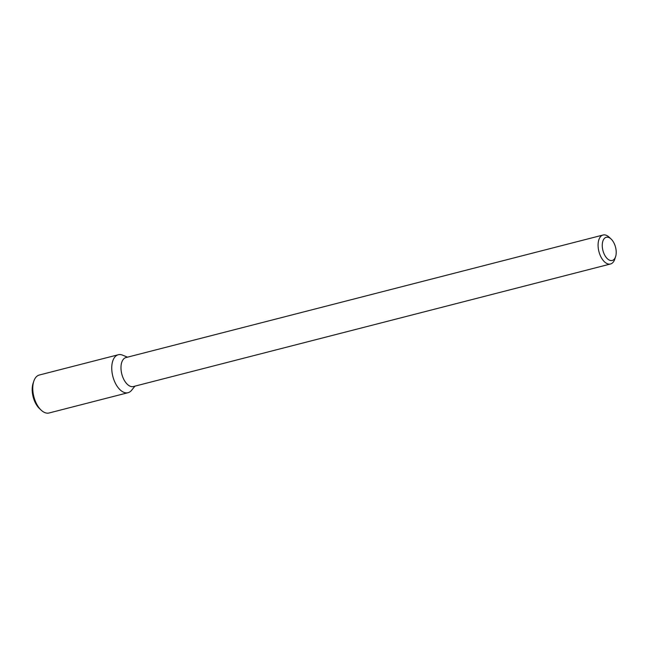 <?xml version="1.0" encoding="UTF-8"?>
<svg xmlns="http://www.w3.org/2000/svg" width="648" height="648" viewBox="0 0 648 648"><rect width="100%" height="100%" fill="white"/><g stroke="black" fill="none" stroke-linecap="round" stroke-linejoin="round"><path stroke-width="0.97" d="M128.045 392.704A19.594 10.676 -104.4 0 0 131.568 390.323L134.954 386.135L131.568 390.323A19.594 10.676 -104.4 0 1 115.53 383.519A19.594 10.676 -104.4 0 1 112.388 362.281A19.594 10.676 -104.4 0 1 122.529 355.128A19.594 10.676 -104.4 0 0 118.301 354.74L39.309 375.022A19.594 10.676 -104.4 0 0 33.769 381.299A19.594 10.676 -104.4 0 0 36.547 403.809A19.594 10.676 -104.4 0 0 41.18 410.168A19.594 10.676 -104.4 0 0 49.062 412.987L128.045 392.704A19.594 10.676 -104.4 0 1 115.53 383.519A19.594 10.676 -104.4 0 1 118.301 354.74M123.865 379.526A14.961 8.149 -104.4 0 1 125.971 357.558A14.961 8.149 -104.4 0 0 123.865 379.526A14.961 8.149 -104.4 0 0 133.415 386.532A14.961 8.149 -104.4 0 1 123.865 379.526M600.971 256.989A14.961 8.149 -104.4 0 1 603.086 235.013A14.961 8.149 -104.4 0 1 609.104 237.168A14.961 8.149 -104.4 0 0 603.086 235.013L125.971 357.558L603.086 235.013A14.961 8.149 -104.4 0 0 600.971 256.989A14.961 8.149 -104.4 0 0 610.529 263.987A14.961 8.149 -104.4 0 1 600.971 256.989M614.758 259.2A14.961 8.149 -104.4 0 1 610.529 263.987L133.415 386.532L610.529 263.987A14.961 8.149 -104.4 0 0 614.758 259.2L615.6 256.64A11.964 6.521 -104.4 0 1 604.568 254.867A11.964 6.521 -104.4 0 1 603.11 240.473A11.964 6.521 -104.4 0 1 611.072 239.007A11.964 6.521 -104.4 0 1 615.6 256.64A11.964 6.521 -104.4 0 1 604.568 254.867A11.964 6.521 -104.4 0 1 603.11 240.473A11.964 6.521 -104.4 0 1 611.072 239.007A11.964 6.521 -104.4 0 1 615.6 256.64L614.758 259.2M41.18 410.168L39.536 408.629A17.107 9.315 -104.4 0 1 35.494 403.08A17.107 9.315 -104.4 0 1 33.064 383.438L33.769 381.299M127.51 357.161L122.529 355.128L127.51 357.161M611.072 239.007L609.104 237.168L611.072 239.007"/></g></svg>
